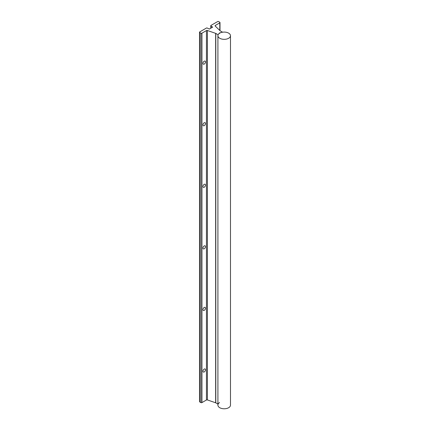 <?xml version="1.0" encoding="UTF-8"?>
<svg xmlns="http://www.w3.org/2000/svg" width="430" height="430" viewBox="0 0 430 430"><rect width="100%" height="100%" fill="white"/><g stroke="black" fill="none" stroke-linecap="round" stroke-linejoin="round"><path stroke-width="0.64" d="M217.913 35.711L217.913 405.146A6.283 3.628 0 0 0 219.757 407.715A6.283 3.628 0 0 0 226.605 408.5A6.283 3.628 0 0 0 230.485 405.146L230.485 35.711A6.283 3.628 0 0 0 228.642 33.142A6.283 3.628 0 0 0 221.794 32.358A6.283 3.628 0 0 0 217.913 35.711A6.283 3.628 0 0 0 219.757 38.275A6.283 3.628 0 0 0 226.605 39.06A6.283 3.628 0 0 0 230.485 35.711M204.202 245.928A1.768 1.021 -60 0 1 205.088 245.836A1.768 1.021 -60 0 1 205.357 247.255A1.768 1.021 -60 0 1 204.202 248.809A1.768 1.021 -60 0 1 203.32 248.895A1.768 1.021 -60 0 1 203.051 247.481A1.768 1.021 -60 0 1 204.202 245.928M204.202 307.498A1.768 1.021 -60 0 1 205.088 307.412A1.768 1.021 -60 0 1 205.357 308.826A1.768 1.021 -60 0 1 204.202 310.379A1.768 1.021 -60 0 1 203.32 310.471A1.768 1.021 -60 0 1 203.051 309.057A1.768 1.021 -60 0 1 204.202 307.498M204.202 122.781A1.768 1.021 -60 0 1 205.088 122.69A1.768 1.021 -60 0 1 205.357 124.109A1.768 1.021 -60 0 1 204.202 125.662A1.768 1.021 -60 0 1 203.32 125.748A1.768 1.021 -60 0 1 203.051 124.334A1.768 1.021 -60 0 1 204.202 122.781M204.202 184.352A1.768 1.021 -60 0 1 205.088 184.266A1.768 1.021 -60 0 1 205.357 185.679A1.768 1.021 -60 0 1 204.202 187.238A1.768 1.021 -60 0 1 203.32 187.324A1.768 1.021 -60 0 1 203.051 185.91A1.768 1.021 -60 0 1 204.202 184.352M204.202 369.069A1.768 1.021 -60 0 1 205.088 368.983A1.768 1.021 -60 0 1 205.357 370.397A1.768 1.021 -60 0 1 204.202 371.955A1.768 1.021 -60 0 1 203.32 372.041A1.768 1.021 -60 0 1 203.051 370.628A1.768 1.021 -60 0 1 204.202 369.069M204.202 61.205A1.768 1.021 -60 0 1 205.088 61.119A1.768 1.021 -60 0 1 205.357 62.533A1.768 1.021 -60 0 1 204.202 64.091A1.768 1.021 -60 0 1 203.32 64.177A1.768 1.021 -60 0 1 203.051 62.764A1.768 1.021 -60 0 1 204.202 61.205M217.768 21.5L210.85 25.494A0.752 0.435 0 0 0 210.781 25.676A0.752 0.435 0 0 0 211.001 25.988L212.689 27.117L209.313 29.063L207.357 28.09A0.752 0.435 0 0 0 206.507 28.004L199.584 31.997A0.752 0.435 0 0 0 199.515 32.18A0.752 0.435 0 0 0 199.735 32.492L200.891 33.158A0.752 0.435 0 0 0 201.96 33.158L206.448 30.568A0.785 0.451 180 0 1 207.405 30.498L215.645 33.352A0.785 0.451 180 0 1 215.796 33.422L218.058 34.728L219.472 32.981L222.498 32.164L220.235 30.858A0.785 0.451 180 0 1 220.122 30.772L215.172 26.015A0.785 0.451 180 0 1 215.059 25.784A0.785 0.451 180 0 1 215.29 25.461L219.778 22.871A0.752 0.435 0 0 0 219.999 22.564A0.752 0.435 0 0 0 219.778 22.252L218.623 21.586A0.752 0.435 0 0 0 217.768 21.5M217.913 404.087L215.796 402.862A0.785 0.451 0 0 0 215.645 402.792L207.405 399.938A0.785 0.451 0 0 0 206.448 400.002L201.96 402.593A0.752 0.435 180 0 1 200.891 402.593L199.735 401.926A0.752 0.435 180 0 1 199.515 401.62L199.515 32.18M219.472 33.32L219.472 32.981M219.472 402.415L218.058 404.168M218.026 35.023L218.026 34.712M215.796 402.862L215.796 33.422M215.645 402.792L215.645 33.352M207.405 399.938L207.405 30.498M206.448 400.002L206.448 30.568M201.96 402.593L201.96 33.158M200.891 402.593L200.891 33.158M199.735 401.926L199.735 32.492M211.001 28.09L211.001 25.988M219.778 30.444L219.778 22.871M215.29 26.128L215.29 25.461M210.781 28.219L210.781 25.676M219.999 30.654L219.999 22.564"/></g></svg>

